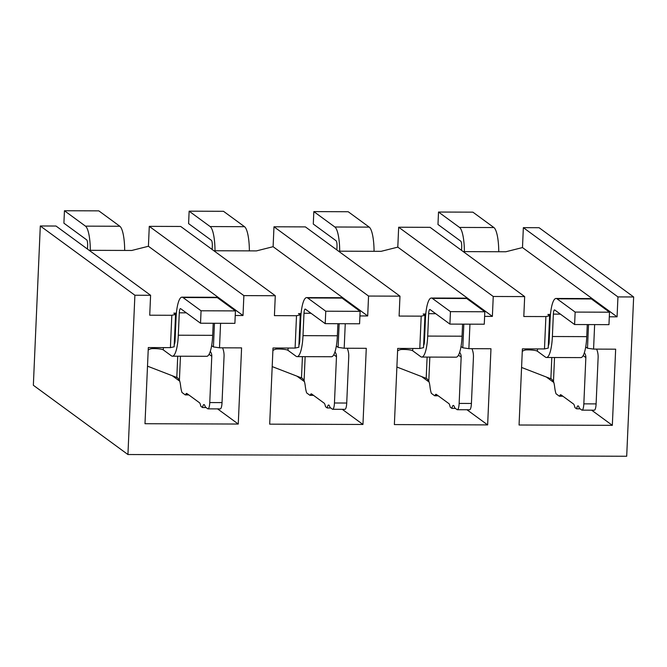 <?xml version="1.0" encoding="UTF-8"?>
<svg xmlns="http://www.w3.org/2000/svg" width="667" height="667" viewBox="0 0 667 667"><rect width="100%" height="100%" fill="white"/><g stroke="black" fill="none" stroke-linecap="round" stroke-linejoin="round"><path stroke-width="1" d="M188.819 394.931L185.293 394.914L181.983 392.488A17.675 4.16 90.2 0 1 180.607 385.834A15.149 3.56 -89.8 0 0 179.415 380.082L177.589 377.805A37.877 6.203 -177.5 0 0 176.805 377.489L177.73 356.211M210.272 351.459A7.579 7.262 126.2 0 1 211.781 356.27L209.763 402.56A7.579 1.784 90.2 0 1 207.987 408.854A7.579 1.784 90.2 0 1 207.687 408.746L205.711 407.295A7.579 1.784 90.2 0 1 204.977 405.995A7.579 1.784 -89.8 0 0 203.944 404.577A7.579 1.784 -89.8 0 0 202.526 407.529L200.892 406.336L200.333 404.377A7.579 1.784 -89.8 0 0 199.508 402.76L186.918 393.538A7.579 1.784 -89.8 0 0 186.618 393.422A7.579 1.784 -89.8 0 0 185.91 394.03A17.675 4.16 90.2 0 1 185.293 394.914M206.045 407.545L202.526 407.529M207.987 408.854L220.26 408.896A7.579 1.784 -89.8 0 0 222.036 402.601L224.054 356.311A20.202 19.36 -53.8 0 0 222.553 347.815M87.477 249.074L87.627 245.698A5.053 1.184 -89.8 0 0 86.677 239.862L63.907 223.187L64.449 210.747L98.816 210.864L119.835 226.255A25.254 5.936 -89.8 0 1 124.679 250.442M64.449 210.747L85.468 226.138A25.254 5.936 90.2 0 1 90.32 250.325M186.343 312.84L179.29 312.815L178.314 335.218A25.254 5.936 -89.8 0 1 172.386 356.195A25.254 5.936 -89.8 0 1 171.386 355.828L163.298 349.908A7.579 1.242 -177.5 0 0 154.185 348.599L152.71 348.591A7.579 7.262 126.2 0 0 148.207 350.083M213.207 323.27L212.673 335.334A25.254 5.936 90.2 0 1 206.753 356.311L172.386 356.195M181.974 297.165L216.333 297.29A25.254 5.936 90.2 0 1 217.334 297.649L235.434 310.905L234.892 323.345L207.887 323.253L200.525 323.228L201.067 310.789L182.975 297.532A25.254 5.936 -89.8 0 0 181.974 297.165A25.254 5.936 -89.8 0 0 176.046 318.142L175.071 340.545A5.053 1.184 90.2 0 1 174.245 344.497M179.29 312.815A5.053 1.184 90.2 0 1 180.474 308.621A5.053 1.184 90.2 0 1 180.674 308.696L200.525 323.228M201.067 310.789L235.434 310.905M147.507 366.166L176.805 377.489M211.639 345.631L213.423 346.932L219.501 347.807L241.587 347.882L238.261 424.045L144.989 423.72L148.316 347.557L170.41 347.632L174.145 346.798L175.563 314.44L171.819 315.283L149.725 315.208L150.6 295.289L134.892 295.239L127.931 454.527L626.697 456.253L633.65 296.965L617.942 296.907L617.075 316.825L609.304 316.792M313.507 395.356L309.98 395.348L306.67 392.921A17.675 4.16 90.2 0 1 305.294 386.268A15.149 3.56 -89.8 0 0 304.102 380.515L302.284 378.239A37.877 6.203 -177.5 0 0 301.492 377.914L302.426 356.645M334.959 351.893A7.579 7.262 126.2 0 1 336.476 356.695L334.45 402.993A7.579 1.784 90.2 0 1 332.675 409.288A7.579 1.784 90.2 0 1 332.374 409.171L330.398 407.729A7.579 1.784 90.2 0 1 329.665 406.42A7.579 1.784 -89.8 0 0 328.639 405.011A7.579 1.784 -89.8 0 0 327.214 407.962L325.579 406.77L325.029 404.811A7.579 1.784 -89.8 0 0 324.204 403.193L311.606 393.964A7.579 1.784 -89.8 0 0 311.306 393.855A7.579 1.784 -89.8 0 0 310.605 394.464A17.675 4.16 90.2 0 1 309.98 395.348M330.74 407.979L327.214 407.962M332.675 409.288L344.947 409.33A7.579 1.784 -89.8 0 0 346.723 403.035L348.749 356.737A20.202 19.36 -53.8 0 0 347.249 348.249M212.173 249.508L212.314 246.131A5.053 1.184 -89.8 0 0 211.364 240.295L188.594 223.62L189.136 211.181L223.503 211.297L244.522 226.688A25.254 5.936 -89.8 0 1 249.375 250.875M189.136 211.181L210.155 226.572A25.254 5.936 90.2 0 1 215.007 250.75M311.03 313.273L303.985 313.248L303.001 335.651A25.254 5.936 -89.8 0 1 297.082 356.628A25.254 5.936 -89.8 0 1 296.081 356.261L287.986 350.342A7.579 1.242 -177.5 0 0 278.873 349.033L277.397 349.024A7.579 7.262 126.2 0 0 272.895 350.517M337.894 323.703L337.369 335.768A25.254 5.936 90.2 0 1 331.441 356.745L297.082 356.628M306.662 297.599L341.029 297.715A25.254 5.936 90.2 0 1 342.029 298.082L360.122 311.339L359.58 323.778L325.221 323.662L325.763 311.214L307.662 297.966A25.254 5.936 -89.8 0 0 306.662 297.599A25.254 5.936 -89.8 0 0 300.734 318.576L299.758 340.979A5.053 1.184 90.2 0 1 298.941 344.931M303.985 313.248A5.053 1.184 90.2 0 1 305.169 309.054A5.053 1.184 90.2 0 1 305.369 309.129L325.221 323.662M325.763 311.214L360.122 311.339M272.194 366.6L301.492 377.914M336.335 346.065L338.111 347.365L344.189 348.241L366.275 348.316L362.956 424.47L269.685 424.154L273.003 347.991L295.097 348.066L298.841 347.232L300.25 314.874L296.507 315.716L274.42 315.633L275.288 295.723L243.872 295.614L243.005 315.524L235.234 315.499M438.202 395.789L434.676 395.781L431.366 393.355A17.675 4.16 90.2 0 1 429.99 386.702A15.149 3.56 -89.8 0 0 428.798 380.949L426.972 378.673A37.877 6.203 -177.5 0 0 426.188 378.347L427.113 357.078M459.655 352.326A7.579 7.262 126.2 0 1 461.164 357.128L459.146 403.418A7.579 1.784 90.2 0 1 457.362 409.713A7.579 1.784 90.2 0 1 457.062 409.605L455.086 408.162A7.579 1.784 90.2 0 1 454.36 406.853A7.579 1.784 -89.8 0 0 453.327 405.436A7.579 1.784 -89.8 0 0 451.901 408.396L450.267 407.195L449.716 405.236A7.579 1.784 -89.8 0 0 448.891 403.618L436.293 394.397A7.579 1.784 -89.8 0 0 435.993 394.289A7.579 1.784 -89.8 0 0 435.293 394.897A17.675 4.16 90.2 0 1 434.676 395.781M455.428 408.404L451.901 408.396M457.362 409.713L469.635 409.755A7.579 1.784 -89.8 0 0 471.419 403.468L473.437 357.17A20.202 19.36 -53.8 0 0 471.936 348.683M336.86 249.942L337.01 246.557A5.053 1.184 -89.8 0 0 336.06 240.729L313.29 224.054L313.832 211.606L348.191 211.731L369.21 227.122A25.254 5.936 -89.8 0 1 374.062 251.309M313.832 211.606L334.851 226.997A25.254 5.936 90.2 0 1 339.703 251.184M435.718 313.707L428.673 313.682L427.697 336.076A25.254 5.936 -89.8 0 1 421.769 357.062A25.254 5.936 -89.8 0 1 420.769 356.695L412.681 350.767A7.579 1.242 -177.5 0 0 403.56 349.458L402.093 349.458A7.579 7.262 126.2 0 0 397.582 350.95M462.581 324.137L462.056 336.201A25.254 5.936 90.2 0 1 456.128 357.178L421.769 357.062M431.349 298.032L465.716 298.149A25.254 5.936 90.2 0 1 466.717 298.516L484.817 311.764L484.275 324.212L476.905 324.187L449.908 324.095L450.45 311.647L432.349 298.399A25.254 5.936 -89.8 0 0 431.349 298.032A25.254 5.936 -89.8 0 0 425.429 319.009L424.445 341.412A5.053 1.184 90.2 0 1 423.628 345.364M428.673 313.682A5.053 1.184 90.2 0 1 429.856 309.488A5.053 1.184 90.2 0 1 430.057 309.555L449.908 324.095M450.45 311.647L484.817 311.764M396.882 367.025L426.188 378.347M461.022 346.498L462.798 347.799L468.876 348.666L490.97 348.749L487.644 424.904L394.372 424.579L397.699 348.424L419.785 348.499L423.528 347.665L424.937 315.308L421.202 316.141L399.108 316.066L399.975 296.156L368.559 296.048L367.692 315.958L359.922 315.933M562.89 396.223L559.363 396.215L556.053 393.788A17.675 4.16 90.2 0 1 554.677 387.127A15.149 3.56 -89.8 0 0 553.485 381.374L551.659 379.098A37.877 6.203 -177.5 0 0 550.875 378.781L551.809 357.512M584.342 352.76A7.579 7.262 126.2 0 1 585.851 357.562L583.833 403.852A7.579 1.784 90.2 0 1 582.058 410.147A7.579 1.784 90.2 0 1 581.757 410.038L579.781 408.588A7.579 1.784 90.2 0 1 579.048 407.287A7.579 1.784 -89.8 0 0 578.022 405.87A7.579 1.784 -89.8 0 0 576.596 408.829L574.962 407.629L574.404 405.669A7.579 1.784 -89.8 0 0 573.578 404.052L560.989 394.831A7.579 1.784 -89.8 0 0 560.689 394.722A7.579 1.784 -89.8 0 0 559.98 395.331A17.675 4.16 90.2 0 1 559.363 396.215M580.123 408.838L576.596 408.829M582.058 410.147L594.33 410.188A7.579 1.784 -89.8 0 0 596.106 403.894L598.124 357.604A20.202 19.36 -53.8 0 0 596.623 349.108M461.547 250.367L461.697 246.99A5.053 1.184 -89.8 0 0 460.747 241.162L437.977 224.487L438.519 212.039L472.886 212.156L493.905 227.547A25.254 5.936 -89.8 0 1 498.758 251.734M438.519 212.039L459.538 227.43A25.254 5.936 90.2 0 1 464.39 251.617M560.413 314.14L553.36 314.115L552.384 336.51A25.254 5.936 -89.8 0 1 546.456 357.487A25.254 5.936 -89.8 0 1 545.456 357.128L537.369 351.201A7.579 1.242 -177.5 0 0 528.256 349.892L526.78 349.892A7.579 7.262 126.2 0 0 522.278 351.384M587.277 324.571L586.752 336.635A25.254 5.936 90.2 0 1 580.824 357.612L546.456 357.487M556.045 298.466L590.403 298.583A25.254 5.936 90.2 0 1 591.404 298.949L609.505 312.198L608.963 324.646L574.595 324.529L575.146 312.081L557.045 298.824A25.254 5.936 -89.8 0 0 556.045 298.466A25.254 5.936 -89.8 0 0 550.117 319.443L549.141 341.837A5.053 1.184 90.2 0 1 548.316 345.798M553.36 314.115A5.053 1.184 90.2 0 1 554.544 309.913A5.053 1.184 90.2 0 1 554.744 309.988L574.595 324.529M575.146 312.081L609.505 312.198M521.577 367.459L550.875 378.781M585.709 346.923L587.494 348.232L593.572 349.099L615.658 349.175L612.331 425.338L519.059 425.012L522.386 348.858L544.48 348.933L548.216 348.091L549.633 315.741L545.889 316.575L523.803 316.5L524.671 296.59L493.247 296.482L492.379 316.391L484.617 316.366M89.178 250.317L131.758 250.467L148.416 246.265L149.283 226.355L180.707 226.463L275.288 295.723M345.256 323.728L344.189 348.241M295.097 348.066L296.507 315.716M220.569 323.303L219.501 347.807M170.41 347.632L171.819 315.283M594.639 324.596L593.572 349.099M544.48 348.933L545.889 316.575M469.952 324.162L468.876 348.666M419.785 348.499L421.202 316.141M213.865 250.75L256.445 250.9L273.103 246.698L273.979 226.788L305.394 226.897L399.975 296.156M425.771 314.032L423.186 314.024L424.937 315.308M338.561 251.184L381.132 251.326L397.799 247.132L492.379 316.391M150.6 295.289L56.011 226.038L40.303 225.98L33.35 385.268L127.931 454.527M397.799 247.132L398.666 227.222L430.082 227.33L524.671 296.59M463.248 251.617L505.828 251.759L522.486 247.565L523.353 227.655L539.069 227.705L633.65 296.965M523.353 227.655L617.942 296.907M522.486 247.565L617.075 316.825M550.458 314.465L547.882 314.457L549.633 315.741M587.494 348.232L588.527 324.571M546.373 377.038L553.835 382.499M591.637 410.18L612.331 425.338M398.666 227.222L493.247 296.482M40.303 225.98L134.892 295.239M148.416 246.265L243.005 315.524M176.388 313.165L173.812 313.156L175.563 314.44M213.423 346.932L214.457 323.278M172.303 375.746L179.765 381.207M217.567 408.888L238.261 424.045M149.283 226.355L243.872 295.614M421.686 376.613L429.139 382.066M466.942 409.746L487.644 424.904M462.798 347.799L463.832 324.145M273.979 226.788L368.559 296.048M273.103 246.698L367.692 315.958M301.084 313.598L298.499 313.59L300.25 314.874M338.111 347.365L339.144 323.712M296.998 376.18L304.452 381.641M342.254 409.321L362.956 424.47M187.602 394.039L185.91 394.03M85.468 226.138L119.835 226.255M178.314 335.218L212.673 335.334M163.398 347.615L163.298 349.908M154.185 348.599L154.227 347.582M217.334 297.649L182.975 297.532M180.457 356.22L179.415 380.082M211.781 356.27L209.088 354.294M209.763 402.56L222.036 402.601M312.298 394.472L310.605 394.464M210.155 226.572L244.522 226.688M303.001 335.651L337.369 335.768M288.086 348.041L287.986 350.342M278.873 349.033L278.914 348.016M342.029 298.082L307.662 297.966M305.144 356.653L304.102 380.515M336.476 356.695L333.783 354.727M334.45 402.993L346.723 403.035M436.985 394.906L435.293 394.897M334.851 226.997L369.21 227.122M427.697 336.076L462.056 336.201M412.781 348.474L412.681 350.767M403.56 349.458L403.61 348.441M466.717 298.516L432.349 298.399M429.831 357.087L428.798 380.949M461.164 357.128L458.471 355.161M459.146 403.418L471.419 403.468M561.672 395.331L559.98 395.331M459.538 227.43L493.905 227.547M552.384 336.51L586.752 336.635M537.469 348.908L537.369 351.201M528.256 349.892L528.297 348.874M591.404 298.949L557.045 298.824M554.527 357.52L553.485 381.374M585.851 357.562L583.158 355.586M583.833 403.852L596.106 403.894M549.141 326.905L549.791 326.905M175.071 325.613L175.721 325.613M424.454 326.471L425.104 326.48M299.766 326.046L300.408 326.046M548.966 343.705L548.407 343.705M174.896 342.413L174.337 342.404M424.27 343.272L423.72 343.272M299.583 342.838L299.033 342.838"/></g></svg>
